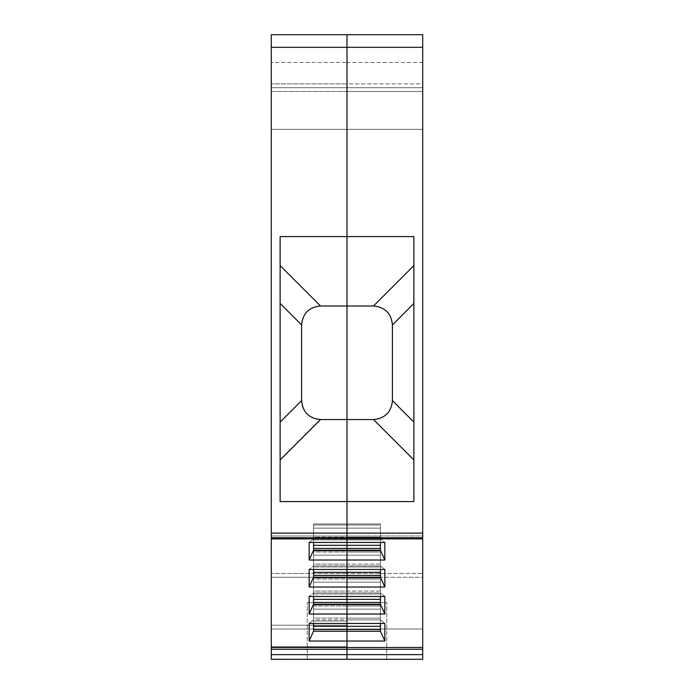 <?xml version="1.0" encoding="UTF-8"?>
<svg xmlns="http://www.w3.org/2000/svg" width="694" height="694" viewBox="0 0 694 694"><rect width="100%" height="100%" fill="white"/><g stroke="black" fill="none" stroke-linecap="round" stroke-linejoin="round"><path stroke-width="0.52" stroke-dasharray="3.47 2.6" d="M280.124 303.469L280.124 265.611L280.124 303.469L301.578 324.913A18.929 18.929 0 0 1 320.498 305.985A18.929 18.929 0 0 0 301.578 324.913L301.578 400.62A18.929 18.929 0 0 0 320.498 419.549A18.929 18.929 0 0 1 301.578 400.62L280.124 422.073L280.124 501.571L347 501.571L347 419.549L320.498 419.549L347 419.549L347 305.985L320.498 305.985L347 305.985L347 47.322L347 129.336L347 91.478L347 129.336L271.293 129.336L271.293 62.46L347 62.46L347 129.336L271.293 129.336L271.293 62.46L347 62.46L347 129.336L271.293 129.336L347 129.336L347 91.478L271.293 91.478L271.293 129.336L271.293 91.478L422.707 91.478L422.707 129.336L422.707 62.46L347 62.46L347 129.336L422.707 129.336L422.707 62.46L347 62.46L347 129.336L422.707 129.336L347 129.336L422.707 129.336L422.707 91.478L347 91.478L347 83.913L347 87.696L271.293 87.696L271.293 91.478L271.293 87.696L347 87.696L271.293 87.696L271.293 83.913L271.293 87.696L347 87.696L347 91.478L347 83.913L271.293 83.913L422.707 83.913L422.707 91.478L422.707 87.696L347 87.696L422.707 87.696L422.707 83.913L347 83.913L347 34.7L347 47.322L347 34.7L271.293 34.7L271.293 83.913L271.293 34.7L271.293 47.322L347 47.322L347 83.913L347 34.7L347 47.322L271.293 47.322L422.707 47.322L422.707 83.913L422.707 34.7L422.707 47.322L422.707 34.7L347 34.7L347 47.322L422.707 47.322L347 47.322L347 305.985L320.498 305.985L280.124 265.611L280.124 236.585L280.124 501.571L347 501.571L280.124 501.571L280.124 303.469L280.124 422.073M347 602.513L307.251 602.513L347 602.513L307.251 602.513L347 602.513L347 659.3L347 573.487L347 577.278L347 573.487L271.293 573.487L347 573.487L347 577.278L271.293 577.278L271.293 573.487L271.293 577.278L422.707 577.278L422.707 573.487L347 573.487L422.707 573.487L422.707 577.278L347 577.278L347 629.007L271.293 629.007L347 629.007L271.293 629.007L271.293 577.278L271.293 646.678L271.293 629.007L347 629.007L347 577.278L347 629.007L422.707 629.007L347 629.007L422.707 629.007L422.707 577.278L422.707 646.678L422.707 629.007L347 629.007L347 659.3L347 602.513L386.749 602.513L347 602.513L386.749 602.513L347 602.513L347 659.3L271.293 659.3L347 659.3L271.293 659.3L271.293 646.678L271.293 659.3L347 659.3L347 602.513M313.558 542.456L313.558 538.891L347 538.891L347 535.976L347 538.874L313.558 538.891L309.151 542.456L313.558 538.891L313.558 525.037L313.558 537.104L347 537.104L347 542.456L309.151 542.456L309.151 560.032L313.558 550.221L313.558 548.434L347 548.434L313.558 548.434L313.558 539.975L313.558 550.221L313.558 537.104L347 537.104L347 538.891L347 419.549L320.498 419.549C309.021 418.439 302.705 412.132 301.578 400.62L301.578 324.913L301.578 400.62M380.442 542.456L380.442 537.104L347 537.104L347 523.927L347 542.456L347 523.927L347 525.037L347 523.927L347 525.037L313.558 525.037L313.558 523.927L313.558 525.037L313.558 523.927L313.558 525.037L380.442 525.037L380.442 523.927L380.442 528.143L380.442 525.037L347 525.037L380.442 525.037L347 525.037L347 542.456L384.849 542.456L380.442 538.891L347 538.891L347 537.763L347 542.456L347 538.891L422.707 538.874L422.707 47.322M380.442 569.462L380.442 564.101L313.558 564.101L313.558 555.139L313.558 565.888L313.558 564.101L347 564.101L347 569.462L309.151 569.462L309.151 587.029L313.558 577.217L313.558 565.888L347 565.888L347 569.462L347 550.932L347 555.139L347 550.932L347 552.042L347 550.932L347 552.042L313.558 552.042L313.558 550.932L313.558 555.139L313.558 552.042L380.442 552.042L380.442 550.932L380.442 555.139L380.442 552.042L347 552.042L380.442 552.042L347 552.042L347 569.462L384.849 569.462L380.442 565.888L347 565.888L347 569.462L347 555.139L347 565.888L313.558 565.888L309.151 569.462L313.558 565.888L313.558 569.462M380.442 596.458L380.442 591.097L313.558 591.097L313.558 582.145L313.558 592.884L313.558 591.097L347 591.097L347 596.458L309.151 596.458L309.151 614.025L313.558 604.214L313.558 592.884L347 592.884L347 596.458L347 577.929L347 582.145L347 577.929L347 579.039L347 577.929L347 579.039L313.558 579.039L313.558 577.929L313.558 582.145L313.558 579.039L380.442 579.039L380.442 577.929L380.442 582.145L380.442 579.039L347 579.039L380.442 579.039L347 579.039L347 596.458L384.849 596.458L380.442 592.884L347 592.884L347 596.458L347 582.145L347 592.884L313.558 592.884L309.151 596.458L313.558 592.884L313.558 596.458M380.442 623.455L380.442 618.102L313.558 618.102L313.558 609.141L313.558 619.881L313.558 618.102L347 618.102L347 623.455L309.151 623.455L309.151 641.03L313.558 631.219L313.558 619.881L347 619.881L347 623.455L347 604.925L347 606.036L347 604.925L347 606.036L347 604.925L347 606.036L347 604.925L347 606.036L313.558 606.036L313.558 604.925L313.558 606.036L313.558 604.925L313.558 606.036L380.442 606.036L380.442 604.925L380.442 606.036L380.442 604.925L380.442 606.036L347 606.036L380.442 606.036L347 606.036L347 623.455L384.849 623.455L380.442 619.881L347 619.881L347 623.455L347 606.036L347 626.326L347 606.036L347 619.881L313.558 619.881L309.151 623.455L313.558 619.881L313.558 623.455M313.558 629.432L347 629.432L313.558 629.432L313.558 620.974L313.558 631.219L313.558 629.432L347 629.432L347 654.642L347 647.511L271.293 647.511L271.293 535.976L271.293 538.874L271.293 535.976L271.293 538.874L271.293 537.763L347 537.763L271.293 537.763L271.293 47.322M271.293 533.113L347 533.113L347 537.763L347 535.976L422.707 535.976L422.707 647.511L347 647.511L347 641.03L384.849 641.03L384.849 623.455L380.442 619.881L347 619.881L347 618.102L380.442 618.102L380.442 609.141L380.442 631.219L380.442 629.432L347 629.432L347 626.326L380.442 626.326L380.442 606.036L380.442 609.141L313.558 609.141L313.558 606.036L313.558 620.974L313.558 606.036L313.558 609.141L347 609.141L347 618.102L347 609.141L380.442 609.141L380.442 606.036L380.442 631.219L347 631.219L347 641.03L309.151 641.03M313.558 602.435L347 602.435L313.558 602.435L313.558 593.977L313.558 604.214L313.558 602.435L347 602.435L347 614.025L309.151 614.025M380.442 604.214L380.442 602.435L347 602.435L347 579.039L347 599.33L380.442 599.33L380.442 579.039L380.442 604.214L347 604.214L347 614.025L384.849 614.025L384.849 596.458L380.442 592.884L380.442 604.214L384.849 614.025M313.558 575.43L347 575.43L313.558 575.43L313.558 566.972L313.558 577.217L313.558 575.43L347 575.43L347 587.029L309.151 587.029M380.442 577.217L380.442 575.43L347 575.43L347 552.042L347 572.324L380.442 572.324L380.442 552.042L380.442 577.217L347 577.217L347 587.029L384.849 587.029L384.849 569.462L380.442 565.888L380.442 577.217L384.849 587.029M313.558 548.434L347 548.434L347 560.032L309.151 560.032M380.442 550.221L380.442 548.434L347 548.434L347 525.037L347 545.328L380.442 545.328L380.442 525.037L380.442 550.221L347 550.221L347 560.032L384.849 560.032L384.849 542.456L380.442 538.891L380.442 550.221L384.849 560.032M271.293 538.874L380.442 538.891L380.442 528.143L380.442 537.104L347 537.104L347 538.891L347 535.976L271.293 535.976L347 535.976L347 537.763L271.293 537.763M422.707 647.511L422.707 649.289L271.293 649.289L271.293 659.3M271.293 649.289L271.293 647.511M280.124 265.611L280.124 236.593L413.876 236.593L413.876 303.469L413.876 236.585L280.124 236.585L413.876 236.593L413.876 501.571L347 501.571L413.876 501.571L413.876 459.931L413.876 501.571M301.578 324.913C302.688 313.428 308.995 307.121 320.498 305.985M313.558 539.975L313.558 525.037L313.558 539.975L347 539.975L313.558 539.975M313.558 550.221L347 550.221L347 545.328L313.558 545.328M313.558 528.143L347 528.143L313.558 528.143M313.558 566.972L313.558 552.042L313.558 566.972L347 566.972L313.558 566.972M313.558 577.217L347 577.217L347 572.324L313.558 572.324M313.558 555.139L347 555.139L313.558 555.139M313.558 593.977L313.558 579.039L313.558 593.977L347 593.977L313.558 593.977M313.558 604.214L347 604.214L347 599.33L313.558 599.33M313.558 582.145L347 582.145L313.558 582.145M313.558 631.219L347 631.219L347 626.326L313.558 626.326M413.876 265.611L373.502 305.985C384.979 307.095 391.295 313.41 392.422 324.913A18.929 18.929 0 0 0 373.502 305.985A18.929 18.929 0 0 1 392.422 324.913L392.422 400.62A18.929 18.929 0 0 1 373.502 419.549A18.929 18.929 0 0 0 392.422 400.62C391.312 412.106 385.005 418.421 373.502 419.549L347 419.549L373.502 419.549L413.876 459.931L413.876 422.073L413.876 459.931M373.502 419.549L347 419.549L347 305.985L373.502 305.985M392.422 324.913L392.422 400.62L392.422 324.913L413.876 303.469L413.876 422.073L413.876 303.469M422.707 533.113L347 533.113L347 501.571M347 537.104L347 528.143L347 537.104M347 564.101L347 555.139L347 565.888L380.442 565.888L380.442 555.139L347 555.139L380.442 555.139L380.442 564.101L347 564.101M347 591.097L347 582.145L347 592.884L380.442 592.884L380.442 582.145L347 582.145L380.442 582.145L380.442 591.097L347 591.097M422.707 537.763L422.707 535.976L347 535.976L347 537.763L422.707 537.763L422.707 538.874L422.707 537.763L347 537.763L422.707 537.763L422.707 535.976L422.707 538.874M422.707 659.3L347 659.3L422.707 659.3L422.707 646.678L422.707 659.3L347 659.3L422.707 659.291L422.707 649.289M347 87.696L422.707 87.696L347 87.696M347 34.7L422.707 34.7M380.442 528.143L347 528.143L380.442 528.143M380.442 548.434L347 548.434L380.442 548.434L380.442 545.328M380.442 575.43L347 575.43L380.442 575.43L380.442 572.324M380.442 602.435L347 602.435L380.442 602.435L380.442 599.33M380.442 629.432L347 629.432L380.442 629.432L380.442 626.326M380.442 631.219L384.849 641.03M347 646.678L271.293 646.678L347 646.678M347 625.225L271.293 625.225L347 625.225M422.707 129.336L271.293 129.336M271.293 654.642L422.707 654.642M280.124 459.931L320.498 419.549M347 620.974L313.558 620.974L347 620.974M413.876 422.073L392.422 400.62M347 539.975L380.442 539.975L347 539.975M347 566.972L380.442 566.972L347 566.972M347 593.977L380.442 593.977L347 593.977M313.558 604.925L347 604.925L313.558 604.925M313.558 577.929L347 577.929L313.558 577.929M313.558 550.932L347 550.932L313.558 550.932M313.558 523.927L347 523.927L313.558 523.927M307.251 659.3L307.251 602.513L307.251 659.3M380.442 604.925L347 604.925L380.442 604.925M380.442 577.929L347 577.929L380.442 577.929M380.442 550.932L347 550.932L380.442 550.932M380.442 523.927L347 523.927L380.442 523.927M386.749 659.3L386.749 602.513L386.749 659.3"/><path stroke-width="1.04" d="M413.876 459.931L373.502 419.549L347 419.549L347 34.7L347 47.322L271.293 47.322L271.293 34.7L422.707 34.7L422.707 47.322L347 47.322L347 236.585L413.876 236.585L413.876 501.571L347 501.571L347 305.985L320.498 305.985C309.021 307.095 302.705 313.41 301.578 324.913L301.578 400.62C302.688 412.106 308.995 418.421 320.498 419.549L347 419.549L347 501.571L280.124 501.571L280.124 236.593L347 236.593L347 305.985L373.502 305.985L413.876 265.611M313.558 629.432L347 629.432L347 649.289L347 647.511L271.293 647.511L271.293 533.113L347 533.113L347 538.874L347 501.571L413.876 501.571M384.849 560.032L384.849 542.456L347 542.456L347 538.874L347 545.328L347 542.456L309.151 542.456L309.151 560.032L347 560.032L347 569.462L347 560.032L384.849 560.032L380.442 550.221L380.442 542.456M313.558 548.434L347 548.434L347 545.328L313.558 545.328M380.442 548.434L347 548.434L347 560.032L347 550.221L313.558 550.221L309.151 560.032M384.849 587.029L384.849 569.462L347 569.462L347 572.324L347 569.462L309.151 569.462L309.151 587.029L347 587.029L347 596.458L347 587.029L384.849 587.029L380.442 577.217L380.442 569.462M313.558 575.43L347 575.43L347 572.324L313.558 572.324M380.442 575.43L347 575.43L347 587.029L347 577.217L313.558 577.217L309.151 587.029M384.849 614.025L384.849 596.458L347 596.458L347 599.33L347 596.458L309.151 596.458L309.151 614.025L347 614.025L347 623.455L347 614.025L384.849 614.025L380.442 604.214L380.442 596.458M313.558 602.435L347 602.435L347 599.33L313.558 599.33M380.442 602.435L347 602.435L347 614.025L347 604.214L313.558 604.214L309.151 614.025M384.849 641.03L384.849 623.455L347 623.455L347 626.326L347 623.455L309.151 623.455L309.151 641.03L384.849 641.03L380.442 631.219L380.442 623.455M380.442 629.432L347 629.432L347 626.326L313.558 626.326M347 501.571L347 533.113L422.707 533.113L422.707 647.511L347 647.511L347 631.219L313.558 631.219L309.151 641.03M271.293 647.511L271.293 649.289L347 649.289L347 659.3L347 649.289L422.707 649.289L422.707 647.511M271.293 659.291L347 659.3L271.293 659.291L271.293 649.289M271.293 533.113L271.293 47.322M313.558 542.456L313.558 550.221M313.558 569.462L313.558 577.217M313.558 596.458L313.558 604.214M313.558 623.455L313.558 631.219M347 659.3L422.707 659.3L347 659.3M380.442 626.326L347 626.326L347 631.219L380.442 631.219M380.442 599.33L347 599.33L347 604.214L380.442 604.214M380.442 572.324L347 572.324L347 577.217L380.442 577.217M380.442 545.328L347 545.328L347 550.221L380.442 550.221M422.707 659.3L422.707 654.642L271.293 654.642M422.707 533.113L422.707 47.322M422.707 649.289L422.707 654.642M413.876 303.469L392.422 324.913L392.422 400.62L413.876 422.073M373.502 419.549C384.979 418.439 391.295 412.132 392.422 400.62M392.422 324.913C391.312 313.428 385.005 307.121 373.502 305.985M347 34.7L271.293 34.7M271.293 537.763L422.707 537.763M320.498 419.549L280.124 459.931M301.578 324.913L280.124 303.469M280.124 422.073L301.578 400.62M280.124 265.611L320.498 305.985M422.707 538.874L271.293 538.874"/></g></svg>

